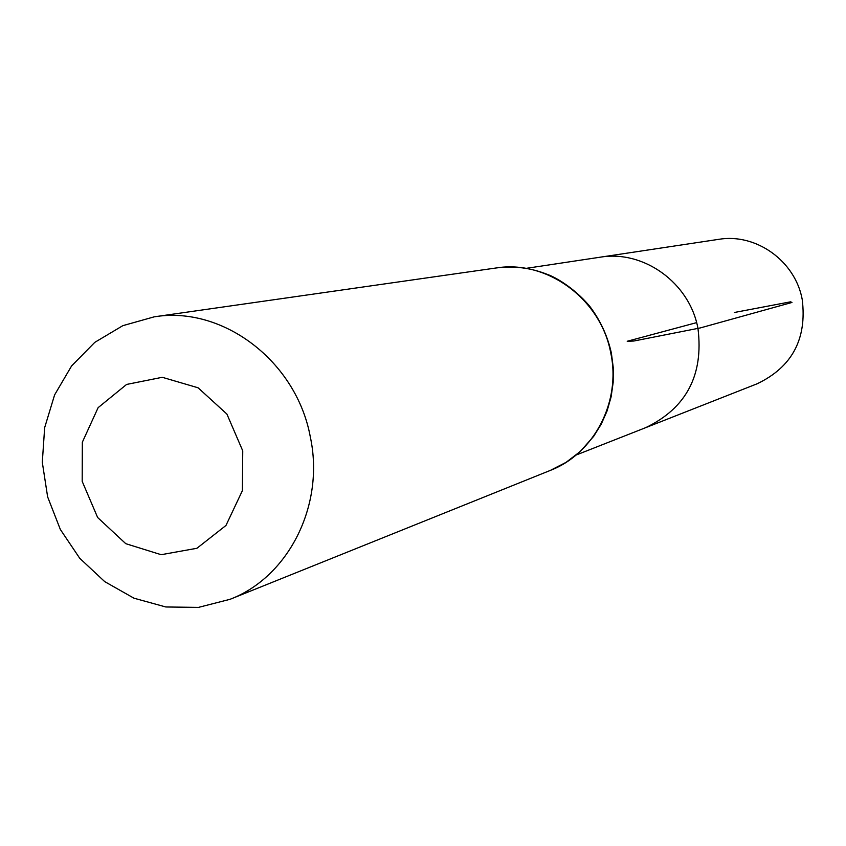 <?xml version="1.0" encoding="UTF-8"?>
<svg xmlns="http://www.w3.org/2000/svg" width="846" height="846" viewBox="0 0 846 846"><rect width="100%" height="100%" fill="white"/><g stroke="black" fill="none" stroke-linecap="round" stroke-linejoin="round"><path stroke-width="1.27" d="M526.106 268.362L600.004 257.226C643.605 249.644 689.818 282.945 697.982 328.576C703.735 375.095 686.328 408.121 645.752 427.632L757.255 383.735C792.068 367.027 807.063 338.992 802.241 299.611C795.367 261.012 755.933 232.883 718.497 239.365L600.004 257.226C643.605 249.644 689.818 282.945 697.982 328.576C703.735 375.095 686.328 408.121 645.752 427.632L576.211 455M242.739 450.833L242.39 490.659L225.967 525.461L196.917 548.282L161.142 554.701L125.758 543.671L97.639 517.509L82.189 481.363L82.337 442.225L98.125 407.656L126.593 384.444L162.273 377.295L198.112 387.806L226.897 414.064L242.739 450.833M310.302 436.874C325.001 504.914 288.74 576.94 230.059 599.306L198.482 607.386L165.827 606.973L133.975 598.196L104.724 581.625L79.725 558.265L60.341 529.469L47.63 496.866L42.3 462.286L44.658 427.653L54.599 394.913L71.614 365.916L94.784 342.366L122.85 325.657L154.215 316.838C222.657 305.374 296.449 361.2 310.302 436.874M696.596 322.633L627.214 341.266L633.823 341.023L700.319 327.92L791.962 302.466L790.576 301.821L734.381 312.491M610.801 353.184C621.207 401.744 594.072 453.657 550.365 470.387L566.101 462.328L580.219 451.51L593.67 436.356L601.263 424.11L607.121 410.86L611.119 396.837L613.181 382.329L613.255 367.619L611.362 352.994C607.46 335.714 600.195 320.063 589.546 306.051C573.546 287.058 553.982 276.6 547.827 274.59C530.981 267.812 513.712 265.612 496.02 267.992C547.034 259.542 601.072 299.177 610.801 353.184M230.059 599.306L550.365 470.387M154.215 316.838L496.02 267.992"/></g></svg>
